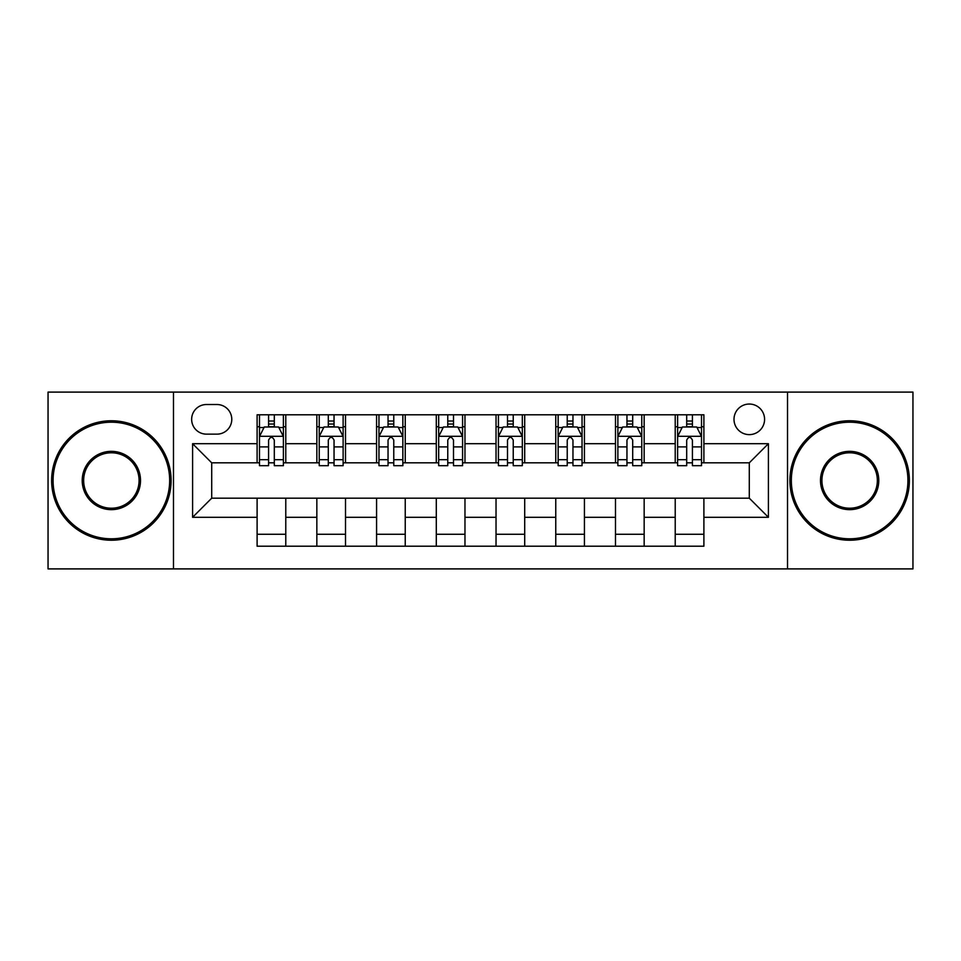 <?xml version="1.0" encoding="UTF-8"?>
<svg xmlns="http://www.w3.org/2000/svg" width="961" height="961" viewBox="0 0 961 961"><rect width="100%" height="100%" fill="white"/><g stroke="black" fill="none" stroke-linecap="round" stroke-linejoin="round"><path stroke-width="1.44" d="M749.292 404.04A15.292 15.292 0 0 0 734 419.332A15.292 15.292 0 0 0 749.292 434.624A15.292 15.292 0 0 0 764.584 419.332A15.292 15.292 0 0 0 749.292 404.04M787.515 568.9L912.95 568.9L912.95 392.1L787.515 392.1L787.515 568.9L173.485 568.9L173.485 392.1L48.05 392.1L48.05 568.9L173.485 568.9M206.459 434.144L216.97 434.144A14.811 14.811 0 0 0 231.781 419.332A14.811 14.811 0 0 0 216.97 404.521L206.459 404.521A14.811 14.811 0 0 0 191.647 419.332A14.811 14.811 0 0 0 206.459 434.144M787.515 392.1L173.485 392.1M257.104 517.294L192.596 517.294L192.596 443.706L257.104 443.706L257.104 462.818L211.708 462.818L211.708 498.182L257.104 498.182L257.104 546.208L703.896 546.208L703.896 498.182L749.292 498.182L749.292 462.818L703.896 462.818L703.896 443.706L768.404 443.706L768.404 517.294L703.896 517.294M703.896 443.706L703.896 414.792L257.104 414.792L257.104 443.706M675.223 414.792L675.223 462.818L677.613 462.818M686.695 462.818L692.425 462.818M701.506 462.818L703.896 462.818M675.223 462.818L641.768 462.818M615.496 414.792L615.496 462.818L617.875 462.818M626.956 462.818L632.698 462.818M615.496 462.818L582.042 462.818M555.758 414.792L555.758 462.818L558.149 462.818M567.23 462.818L572.96 462.818M555.758 462.818L522.316 462.818M496.032 414.792L496.032 462.818L498.423 462.818M507.504 462.818L513.234 462.818M496.032 462.818L462.577 462.818M436.294 414.792L436.294 462.818L438.684 462.818M447.766 462.818L453.496 462.818M436.294 462.818L402.851 462.818M376.568 414.792L376.568 462.818L378.958 462.818M388.04 462.818L393.77 462.818M376.568 462.818L343.125 462.818M316.842 414.792L316.842 462.818L319.232 462.818M328.302 462.818L334.044 462.818M316.842 462.818L283.387 462.818M257.104 462.818L259.494 462.818M268.575 462.818L274.305 462.818M257.104 498.182L285.777 498.182L285.777 546.208M703.896 498.182L285.777 498.182M285.777 414.792L285.777 462.818M257.104 426.744L259.494 426.744M268.575 426.744L274.305 426.744M283.387 426.744L285.777 426.744M257.104 534.256L285.777 534.256M316.842 498.182L316.842 546.208M345.504 414.792L345.504 462.818M316.842 426.744L319.232 426.744M328.302 426.744L334.044 426.744M343.125 426.744L345.504 426.744M345.504 498.182L345.504 546.208M316.842 534.256L345.504 534.256M376.568 498.182L376.568 546.208M405.242 498.182L405.242 546.208M376.568 534.256L405.242 534.256M405.242 414.792L405.242 462.818M376.568 426.744L378.958 426.744M388.04 426.744L393.77 426.744M402.851 426.744L405.242 426.744M436.294 498.182L436.294 546.208M464.968 498.182L464.968 546.208M436.294 534.256L464.968 534.256M464.968 414.792L464.968 462.818M436.294 426.744L438.684 426.744M447.766 426.744L453.496 426.744M462.577 426.744L464.968 426.744M496.032 498.182L496.032 546.208M524.706 498.182L524.706 546.208M496.032 534.256L524.706 534.256M524.706 414.792L524.706 462.818M496.032 426.744L498.423 426.744M507.504 426.744L513.234 426.744M522.316 426.744L524.706 426.744M555.758 498.182L555.758 546.208M584.432 498.182L584.432 546.208M555.758 534.256L584.432 534.256M584.432 414.792L584.432 462.818M555.758 426.744L558.149 426.744M567.23 426.744L572.96 426.744M582.042 426.744L584.432 426.744M615.496 498.182L615.496 546.208M644.158 498.182L644.158 546.208M615.496 534.256L644.158 534.256M644.158 414.792L644.158 462.818M615.496 426.744L617.875 426.744M626.956 426.744L632.698 426.744M641.768 426.744L644.158 426.744M675.223 498.182L675.223 546.208M675.223 534.256L703.896 534.256M675.223 426.744L677.613 426.744M686.695 426.744L692.425 426.744M701.506 426.744L703.896 426.744M211.708 462.818L192.596 443.706M211.708 498.182L192.596 517.294M768.404 443.706L749.292 462.818M768.404 517.294L749.292 498.182M274.305 421.014L268.575 421.014M283.387 459.694L274.305 459.694L274.305 465.689L283.387 465.689L283.387 436.534L278.606 426.984L264.275 426.984L259.494 436.534L259.494 465.689L268.575 465.689L268.575 459.694L259.494 459.694M259.494 436.534L259.494 414.792M283.387 436.534L283.387 414.792M268.575 426.984L268.575 414.792M274.305 414.792L274.305 426.984M274.305 459.694L274.305 440.126C272.395 436.438 270.485 436.438 268.575 440.126L268.575 459.694M334.044 421.014L328.302 421.014M343.125 459.694L334.044 459.694L334.044 465.689L343.125 465.689L343.125 436.534L338.344 426.984L324.001 426.984L319.232 436.534L319.232 465.689L328.302 465.689L328.302 459.694L319.232 459.694M319.232 436.534L319.232 414.792M343.125 436.534L343.125 414.792M328.302 426.984L328.302 414.792M334.044 414.792L334.044 426.984M334.044 459.694L334.044 440.126C332.134 436.438 330.224 436.438 328.302 440.126L328.302 459.694M393.77 421.014L388.04 421.014M402.851 459.694L393.77 459.694L393.77 465.689L402.851 465.689L402.851 436.534L398.07 426.984L383.739 426.984L378.958 436.534L378.958 465.689L388.04 465.689L388.04 459.694L378.958 459.694M378.958 436.534L378.958 414.792M402.851 436.534L402.851 414.792M388.04 426.984L388.04 414.792M393.77 414.792L393.77 426.984M393.77 459.694L393.77 440.126C391.86 436.438 389.95 436.438 388.04 440.126L388.04 459.694M453.496 421.014L447.766 421.014M462.577 459.694L453.496 459.694L453.496 465.689L462.577 465.689L462.577 436.534L457.796 426.984L443.465 426.984L438.684 436.534L438.684 465.689L447.766 465.689L447.766 459.694L438.684 459.694M438.684 436.534L438.684 414.792M462.577 436.534L462.577 414.792M447.766 426.984L447.766 414.792M453.496 414.792L453.496 426.984M453.496 459.694L453.496 440.126C451.598 436.438 449.676 436.438 447.766 440.126L447.766 459.694M513.234 421.014L507.504 421.014M522.316 459.694L513.234 459.694L513.234 465.689L522.316 465.689L522.316 436.534L517.535 426.984L503.204 426.984L498.423 436.534L498.423 465.689L507.504 465.689L507.504 459.694L498.423 459.694M498.423 436.534L498.423 414.792M522.316 436.534L522.316 414.792M507.504 426.984L507.504 414.792M513.234 414.792L513.234 426.984M513.234 459.694L513.234 440.126C511.324 436.438 509.414 436.438 507.504 440.126L507.504 459.694M111.368 422.203A58.297 58.297 0 0 0 53.071 480.5A58.297 58.297 0 0 0 111.368 538.797A58.297 58.297 0 0 0 169.665 480.5A58.297 58.297 0 0 0 111.368 422.203M111.368 540.226A59.726 59.726 0 0 1 51.63 480.5A59.726 59.726 0 0 1 111.368 420.774A59.726 59.726 0 0 1 171.094 480.5A59.726 59.726 0 0 1 111.368 540.226M111.368 451.346A29.154 29.154 0 0 1 140.51 480.5A29.154 29.154 0 0 1 111.368 509.654A29.154 29.154 0 0 1 82.214 480.5A29.154 29.154 0 0 1 111.368 451.346M111.368 508.213A27.713 27.713 0 0 0 139.081 480.5A27.713 27.713 0 0 0 111.368 452.787A27.713 27.713 0 0 0 83.655 480.5A27.713 27.713 0 0 0 111.368 508.213M849.632 422.203A58.297 58.297 0 0 0 791.335 480.5A58.297 58.297 0 0 0 849.632 538.797A58.297 58.297 0 0 0 907.929 480.5A58.297 58.297 0 0 0 849.632 422.203M849.632 540.226A59.726 59.726 0 0 1 789.906 480.5A59.726 59.726 0 0 1 849.632 420.774A59.726 59.726 0 0 1 909.37 480.5A59.726 59.726 0 0 1 849.632 540.226M849.632 451.346A29.154 29.154 0 0 1 878.786 480.5A29.154 29.154 0 0 1 849.632 509.654A29.154 29.154 0 0 1 820.49 480.5A29.154 29.154 0 0 1 849.632 451.346M849.632 508.213A27.713 27.713 0 0 0 877.345 480.5A27.713 27.713 0 0 0 849.632 452.787A27.713 27.713 0 0 0 821.919 480.5A27.713 27.713 0 0 0 849.632 508.213M572.96 421.014L567.23 421.014M582.042 459.694L572.96 459.694L572.96 465.689L582.042 465.689L582.042 436.534L577.261 426.984L562.93 426.984L558.149 436.534L558.149 465.689L567.23 465.689L567.23 459.694L558.149 459.694M558.149 436.534L558.149 414.792M582.042 436.534L582.042 414.792M567.23 426.984L567.23 414.792M572.96 414.792L572.96 426.984M572.96 459.694L572.96 440.126C571.05 436.438 569.14 436.438 567.23 440.126L567.23 459.694M632.698 421.014L626.956 421.014M641.768 459.694L632.698 459.694L632.698 465.689L641.768 465.689L641.768 436.534L636.999 426.984L622.656 426.984L617.875 436.534L617.875 465.689L626.956 465.689L626.956 459.694L617.875 459.694M617.875 436.534L617.875 414.792M641.768 436.534L641.768 414.792M626.956 426.984L626.956 414.792M632.698 414.792L632.698 426.984M632.698 459.694L632.698 440.126C630.788 436.438 628.878 436.438 626.956 440.126L626.956 459.694M692.425 421.014L686.695 421.014M701.506 459.694L692.425 459.694L692.425 465.689L701.506 465.689L701.506 436.534L696.725 426.984L682.394 426.984L677.613 436.534L677.613 465.689L686.695 465.689L686.695 459.694L677.613 459.694M677.613 436.534L677.613 414.792M701.506 436.534L701.506 414.792M686.695 426.984L686.695 414.792M692.425 414.792L692.425 426.984M692.425 459.694L692.425 440.126C690.515 436.438 688.605 436.438 686.695 440.126L686.695 459.694M316.842 517.294L285.777 517.294M316.842 443.706L285.777 443.706M376.568 443.706L345.504 443.706M376.568 517.294L345.504 517.294M436.294 443.706L405.242 443.706M436.294 517.294L405.242 517.294M496.032 443.706L464.968 443.706M496.032 517.294L464.968 517.294M555.758 443.706L524.706 443.706M555.758 517.294L524.706 517.294M615.496 443.706L584.432 443.706M615.496 517.294L584.432 517.294M675.223 443.706L644.158 443.706M675.223 517.294L644.158 517.294M283.267 436.294L259.614 436.294M259.494 427.549L263.987 427.549M278.894 427.549L283.387 427.549M268.575 446.889L259.494 446.889M283.387 446.889L274.305 446.889M274.305 424.053L268.575 424.053M343.005 436.294L319.352 436.294M319.232 427.549L323.725 427.549M338.632 427.549L343.125 427.549M328.302 446.889L319.232 446.889M343.125 446.889L334.044 446.889M334.044 424.053L328.302 424.053M402.731 436.294L379.078 436.294M378.958 427.549L383.451 427.549M398.359 427.549L402.851 427.549M388.04 446.889L378.958 446.889M402.851 446.889L393.77 446.889M393.77 424.053L388.04 424.053M462.457 436.294L438.805 436.294M438.684 427.549L443.177 427.549M458.085 427.549L462.577 427.549M447.766 446.889L438.684 446.889M462.577 446.889L453.496 446.889M453.496 424.053L447.766 424.053M522.195 436.294L498.543 436.294M498.423 427.549L502.915 427.549M517.823 427.549L522.316 427.549M507.504 446.889L498.423 446.889M522.316 446.889L513.234 446.889M513.234 424.053L507.504 424.053M581.922 436.294L558.269 436.294M558.149 427.549L562.641 427.549M577.549 427.549L582.042 427.549M567.23 446.889L558.149 446.889M582.042 446.889L572.96 446.889M572.96 424.053L567.23 424.053M641.648 436.294L617.995 436.294M617.875 427.549L622.368 427.549M637.275 427.549L641.768 427.549M626.956 446.889L617.875 446.889M641.768 446.889L632.698 446.889M632.698 424.053L626.956 424.053M701.386 436.294L677.733 436.294M677.613 427.549L682.106 427.549M697.013 427.549L701.506 427.549M686.695 446.889L677.613 446.889M701.506 446.889L692.425 446.889M692.425 424.053L686.695 424.053"/></g></svg>
